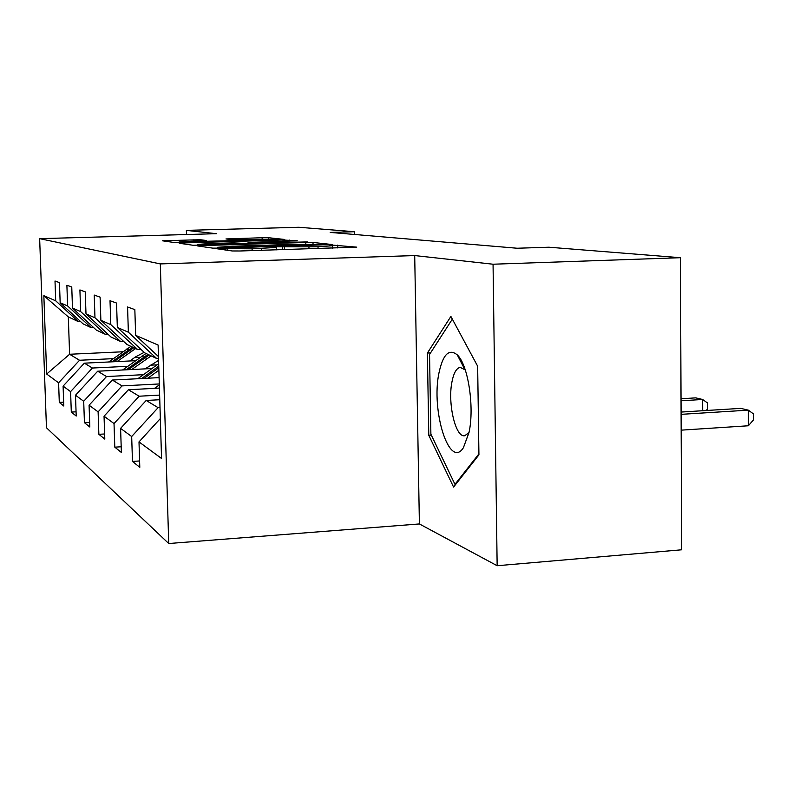 <?xml version="1.0" encoding="UTF-8"?>
<svg xmlns="http://www.w3.org/2000/svg" width="793" height="793" viewBox="0 0 793 793"><rect width="100%" height="100%" fill="white"/><g stroke="black" fill="none" stroke-linecap="round" stroke-linejoin="round"><path stroke-width="1.19" d="M220.613 248.526L217.272 248.794L232.23 250.975L240.051 250.984L356.761 247.148L332.386 245.096L329.293 245.334L332.445 245.731L318.013 246.801L277.015 246.792L273.754 247.039L276.519 247.426L252.105 248.833L220.613 248.526M200.322 239.714L162.406 240.794L175.084 242.648L181.775 242.648L284.697 239.456L268.619 237.731L262.116 237.741L225.965 238.941L232.21 239.704L273.218 239.268L262.017 240.011L179.188 241.875L206.22 240.487L200.322 239.714L200.351 240.814M216.41 233.687L186.375 230.367L298.872 227.274L354.62 231.725L330.225 232.418L517.155 248.239L548.954 247.218L680.424 257.705L493.058 264.218L414.709 255.564L160.315 263.91L39.65 238.663L216.41 233.687M202.265 245.582L197.645 245.939L212.792 248.14L220.226 248.15L332.287 244.541L312.997 242.46L305.801 242.47L202.265 245.582L202.294 246.613M193.056 245.265L179.268 243.263L183.758 242.926L282.982 240.001L297.296 240.804L252.461 242.301L248.05 242.599L252.739 243.183L307.803 241.915L193.056 245.265M160.315 263.91L168.731 543.522L46.46 427.754L39.65 238.663M63.658 402.16L59.297 402.398L63.787 406.026L63.093 386.102L70.587 391.623L71.301 412.082L76.207 416.047L75.494 395.221L83.701 401.258L84.435 422.679L89.827 427.021L89.084 405.213L98.114 411.854L98.867 434.316L104.805 439.104L104.042 416.216L114.023 423.551L114.797 447.163L121.379 452.466L120.595 428.379L131.678 436.527L132.471 461.417L139.796 467.325L139.003 441.909L161.554 458.493L158.114 345.064L135.653 335.36L134.84 309.597L127.564 307L128.367 332.208L156.608 358.456L144.713 352.855L117.334 327.44L116.541 303.045L110.019 300.716L110.802 324.615L137.675 349.535L126.959 344.499L100.87 320.322L100.106 297.157L94.218 295.055L94.972 317.775L120.605 341.505L110.911 336.946L85.991 313.899L85.248 291.844L79.905 289.931L80.648 311.58L105.142 334.22L96.33 330.076L72.48 308.061L71.757 287.007L66.89 285.272L67.613 305.949L91.066 327.598L83.017 323.812L60.159 302.728L59.455 282.605L55.004 281.009L55.708 300.805L78.2 321.542L68.307 316.883L69.606 354.263L79.528 360.26L113.359 358.644M59.297 402.398L58.603 382.811L46.668 374.028L43.853 295.68L55.708 300.805M60.159 302.728L67.613 305.949M72.48 308.061L80.648 311.58M85.991 313.899L94.972 317.775M100.87 320.322L110.802 324.615M117.334 327.44L128.367 332.208M127.723 366.307L92.424 368.031L84.355 363.164L135.504 360.696M150.194 365.196L157.014 364.859M93.534 327.499L91.066 327.598M84.355 363.164L63.093 386.102M92.424 368.031L70.587 391.623M143.444 374.683L106.53 376.546L97.698 371.213L151.959 368.527M107.848 334.101L105.142 334.22M97.698 371.213L75.494 395.221M106.53 376.546L83.701 401.258M159.294 383.951L122.033 385.894L112.319 380.035L159.106 377.637M123.589 341.367L120.605 341.505M112.319 380.035L89.084 405.213M122.033 385.894L98.114 411.854M159.631 395.102L139.132 396.213L128.407 389.74L159.423 388.094M140.976 349.386L137.675 349.535M128.407 389.74L104.042 416.216M139.132 396.213L114.023 423.551M160.008 407.552L158.104 407.652L146.19 400.465L159.77 399.722M158.521 358.357L156.608 358.456M146.19 400.465L120.595 428.379M158.104 407.652L131.678 436.527M160.345 418.555L139.003 441.909M135.653 335.36L158.461 356.572M414.709 255.564L419.398 523.945L497.152 565.726L493.058 264.218M497.152 565.726L681.673 549.797L680.424 257.705M186.375 230.367L186.494 234.53M419.398 523.945L168.731 543.522M354.669 234.49L354.62 231.725M134.503 357.633L140.133 357.365M122.915 351.775L69.606 354.263L46.668 374.028M80.46 321.452L78.2 321.542M43.853 295.68L68.307 316.883M79.528 360.26L58.603 382.811M139.598 460.961L132.471 461.417M121.19 446.766L114.797 447.163M104.636 433.969L98.867 434.316M89.668 422.372L84.435 422.679M76.069 411.815L71.301 412.082M450.89 316.437L427.387 353.044L428.785 435.278L453.576 487.08L478.932 454.845L477.654 366.197L450.89 316.437M431.333 435.119L428.785 435.278M430.549 352.895L427.387 353.044M219.81 247.674L322.206 244.581L296.027 244.294L232.666 246.217L217.46 247.307L219.82 248.159M209.739 243.57L197.427 244.413L216.439 244.482L244.918 243.451L233.36 242.866L209.739 243.57M681.167 430.153L748.354 425.772L748.334 410.15L740.712 408.375L681.088 412.063M681.098 414.342L748.334 410.15L753.35 413.827L753.35 420.062L748.354 425.772M438.955 372.997C430.896 410.824 449.472 469.952 463.419 447.678L469.05 432.314C474.611 406.958 468.068 364.671 457.303 354.927C449.076 348.236 442.96 354.263 438.955 372.997M465.293 369.964L460.178 367.357C456.49 368.121 453.774 372.859 452.02 381.572C447.46 402.903 455.44 437.736 464.688 435.754L468.97 432.631L463.419 447.678M478.922 453.874L454.974 484.345L430.886 434.197L429.548 354.451L452.337 319.133M464.282 367.139L463.627 367.179M455.767 484.285L454.974 484.345M681.038 400.782L702.657 399.484L695.739 397.868L681.028 398.75M702.697 410.724L702.657 399.484L707.604 403.032L707.614 408.96L706.216 410.506M154.536 388.352L159.324 384.883M159.403 387.618L158.689 388.134M147.855 378.211L158.878 370.232M137.843 378.727L158.679 363.67M144.019 378.41L158.798 367.714M158.749 366.138L141.61 378.539M145.129 368.864L158.58 360.379M131.747 369.528L151.156 355.888M122.628 369.974L146.021 353.47M128.248 369.697L149.183 354.957M147.954 354.382L126.057 369.806M129.864 360.974L135.573 356.86L144.167 352.34M117.037 361.588L135.623 348.573M108.691 361.995L130.924 346.363M113.835 361.747L133.819 347.721M132.689 347.195L111.833 361.846M227.809 250.33L227.769 248.804M252.144 250.608L252.105 248.833M261.383 250.32L261.343 248.546M282.367 249.666L282.298 246.801M284.509 249.607L284.439 247.059M308.983 248.843L308.943 247.079M318.052 248.556L318.013 246.801M337.768 247.951L337.709 245.106M225.896 250.053L225.856 248.526M305.83 244.095L305.801 242.47M313.037 244.075L312.997 242.46M217.887 248.209L217.867 247.396M183.788 243.917L183.758 242.926M283.022 241.389L282.982 240.001M289.851 241.191L289.822 239.992M248.219 243.828L248.189 242.628M252.749 243.689L252.739 243.183M230.178 239.456L230.158 238.663M262.146 239.07L262.116 237.741M268.658 239.05L268.619 237.731M166.867 241.449L166.837 240.507M193.908 241.003L193.869 239.724M158.144 364.046L158.699 364.314M144.95 357.663L146.893 358.595M141.828 356.146L143.731 357.068M129.755 350.308L131.539 351.17M126.89 348.92L128.644 349.763M276.579 249.854L276.529 247.555M332.495 248.11L332.445 245.87M217.48 248.209L217.46 247.307M248.08 243.828L248.05 242.599M197.447 245.324L197.427 244.413M179.218 242.698L179.188 241.875M273.238 239.952L273.218 239.337M460.773 367.328L460.178 367.357M464.787 369.429L457.303 354.927"/></g></svg>
